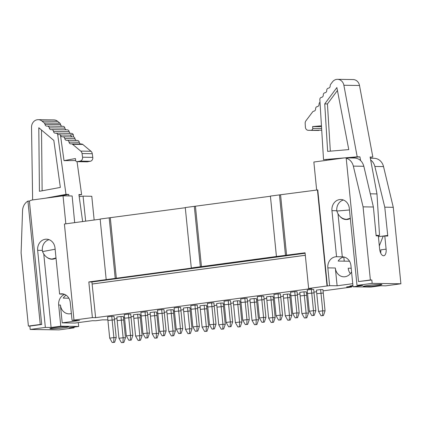 <?xml version="1.0" encoding="UTF-8"?>
<svg xmlns="http://www.w3.org/2000/svg" width="422" height="422" viewBox="0 0 422 422"><rect width="100%" height="100%" fill="white"/><g stroke="black" fill="none" stroke-linecap="round" stroke-linejoin="round"><path stroke-width="0.63" d="M370.664 159.97C372.747 161.552 374.14 163.71 374.847 166.453L384.769 207.181L393.267 207.307L383.529 166.584A11.294 9.885 -89.1 0 0 374.166 158.308L370.342 158.25M371.824 279.986L370.368 279.965L363.073 206.849L353.335 166.12A11.294 9.885 -89.1 0 0 346.198 158.171L358.515 281.564L371.824 279.986L372.162 283.352L357.001 285.393L349.305 208.315A9.975 8.735 -89.1 0 0 340.781 199.511A9.975 8.735 -89.1 0 0 331.95 210.657L336.55 256.74L342.3 256.829A9.975 8.735 -89.1 0 1 342.421 256.829A9.975 8.735 -89.1 0 1 350.946 265.633L353.056 286.791L370.954 287.065L380.649 285.757L385.74 285.836L400.9 283.79L393.267 207.307M352.987 286.074L346.583 286.939L351.679 287.018L351.605 286.264M352.934 285.588L349.991 285.989L352.982 286.032M379.315 245.878L383.16 236.214L384.795 235.993L386.109 249.154A6.699 3.212 -97.7 0 1 383.767 255.743A6.699 3.212 -97.7 0 1 379.636 249.054L378.323 235.893L376.139 235.861L373.386 207.007L363.073 206.849M343.909 256.998A9.975 8.735 -89.1 0 0 338.159 261.06L349.532 261.234M308.566 130.308L321.722 130.219L308.566 130.308A3.387 2.965 90.9 0 1 308.308 130.319A3.387 2.965 90.9 0 1 305.401 127.18L305.175 123.472A3.766 3.297 -89.1 0 1 305.966 120.745L312.602 111.93A2.194 1.92 90.9 0 1 313.868 111.176A2.194 1.92 90.9 0 0 315.598 108.876A2.194 1.92 90.9 0 1 317.323 106.581A2.194 1.92 90.9 0 0 319.053 104.281A2.194 1.92 90.9 0 1 320.008 102.272M80.096 161.109L77.168 161.652L87.396 161.805L90.324 161.262L80.096 161.109A3.387 2.965 -89.1 0 0 82.564 157.221L82.053 153.545A3.766 3.297 90.9 0 0 80.744 151.102L72.547 144.287A2.194 1.92 -89.1 0 0 71.45 143.87A2.194 1.92 -89.1 0 0 71.17 143.891A2.194 1.92 -89.1 0 1 70.885 143.913A2.194 1.92 -89.1 0 1 69.034 142.114A2.194 1.92 -89.1 0 0 67.177 140.32A2.194 1.92 -89.1 0 0 66.898 140.341A2.194 1.92 -89.1 0 1 66.618 140.357A2.194 1.92 -89.1 0 1 64.761 138.564A2.194 1.92 -89.1 0 0 62.904 136.77A2.194 1.92 -89.1 0 0 62.625 136.786A2.194 1.92 -89.1 0 1 62.345 136.807A2.194 1.92 -89.1 0 1 60.488 135.008A2.194 1.92 -89.1 0 0 60.399 134.623L57.693 134.586A2.194 1.92 -89.1 0 0 55.931 133.173A2.194 1.92 -89.1 0 0 55.651 133.194A2.194 1.92 -89.1 0 1 55.372 133.215A2.194 1.92 -89.1 0 1 53.515 131.416A2.194 1.92 -89.1 0 0 51.658 129.623A2.194 1.92 -89.1 0 0 51.379 129.644A2.194 1.92 -89.1 0 1 51.099 129.66A2.194 1.92 -89.1 0 1 49.242 127.866A2.194 1.92 -89.1 0 0 47.391 126.072A2.194 1.92 -89.1 0 0 47.106 126.088A2.194 1.92 -89.1 0 1 46.826 126.109A2.194 1.92 -89.1 0 1 44.975 124.316L60.604 124.553A2.194 1.92 -89.1 0 0 62.066 126.294M87.396 161.805A1.503 1.319 90.9 0 1 87.164 161.826L76.936 161.668A1.503 1.319 90.9 0 1 75.659 160.407L75.401 158.535L64.007 160.65L60.399 134.623M64.007 160.65L75.68 160.534M60.488 135.008L70.717 135.167A2.194 1.92 -89.1 0 0 70.622 134.782L73.328 134.824A2.194 1.92 -89.1 0 0 71.566 133.415L55.931 133.173M70.717 135.167A2.194 1.92 -89.1 0 0 72.178 136.907M64.761 138.564L74.989 138.717A2.194 1.92 -89.1 0 0 73.133 136.923L62.904 136.77M74.989 138.717A2.194 1.92 -89.1 0 0 76.451 140.463M69.034 142.114L79.257 142.272A2.194 1.92 -89.1 0 0 77.405 140.473L67.177 140.32M79.257 142.272A2.194 1.92 -89.1 0 0 80.718 144.013M72.547 144.287L82.775 144.445A2.194 1.92 -89.1 0 0 81.678 144.029L71.45 143.87M82.775 144.445L90.973 151.261A3.766 3.297 90.9 0 1 92.281 153.703L92.787 157.374L82.564 157.221M90.324 161.262A3.387 2.965 -89.1 0 0 92.787 157.374M212.018 329.07L213.558 328.865L213.69 324.133L211.57 302.88L213.901 302.917L216.022 324.17L214.413 328.875L212.873 329.086L212.018 329.07L209.502 324.697L216.022 324.17M162.117 335.796L163.657 335.59L163.789 330.859L161.668 309.606L164 309.642L166.12 330.895L164.511 335.606L162.971 335.812L162.117 335.796L159.6 331.423L166.12 330.895M343.814 257.014L344.225 261.155M154.278 311.99L150.084 312.554L152.205 333.807L158.725 333.28L156.604 312.027L154.278 311.99L156.398 333.243L156.261 337.975L157.116 337.985L154.721 338.18L156.261 337.975M324.74 103.896L336.877 87.565L348.772 149.599L327.646 151.382L324.74 103.896L327.44 103.939L337.436 90.487M64.624 294.398A9.975 8.735 90.9 0 0 58.679 305.032L60.789 326.19L78.687 326.459L68.997 327.767L74.087 327.847L58.927 329.888L30.189 329.45L45.349 327.409L51.099 327.493L43.767 254.07M74.014 327.092L74.087 327.847M71.371 313.509A9.975 8.735 90.9 0 1 68.95 313.862A9.975 8.735 90.9 0 1 60.425 305.059L62.198 322.851L75.079 323.046L92.434 320.709L95.704 320.757L102.388 319.855L107.874 319.881M78.687 326.459L78.302 322.614M347.628 157.902L359.924 156.863L357.202 156.82L343.872 85.255L359.502 85.492L372.837 157.058L370.11 157.016L376.983 193.92L370.294 193.819M359.924 156.863L360.61 160.545M49.242 127.866L64.877 128.103A2.194 1.92 -89.1 0 0 66.338 129.844M32.636 199.938L31.529 127.36A7.527 6.588 -89.1 0 1 38.233 119.669A7.527 6.588 -89.1 0 1 42.01 121.103L44.215 122.934A2.194 1.92 -89.1 0 1 44.975 124.316M91.906 281.991L95.63 317.655L92.392 317.608L88.831 281.943L91.906 281.991L305.117 253.253M60.604 124.553A2.194 1.92 -89.1 0 0 59.85 123.177L57.645 121.341A7.527 6.588 -89.1 0 0 53.868 119.906L38.233 119.669M64.877 128.103A2.194 1.92 -89.1 0 0 63.02 126.31L47.391 126.072M53.515 131.416L69.15 131.659A2.194 1.92 -89.1 0 0 67.293 129.86L51.658 129.623M69.15 131.659A2.194 1.92 -89.1 0 0 70.611 133.399M78.977 195.112L81.625 194.621L77.052 161.673M73.628 137.008L73.328 134.824M67.451 326.639A9.411 0.596 -5.7 0 1 68.628 326.807A9.411 0.596 -5.7 0 1 55.277 328.68A9.411 0.596 -5.7 0 1 51.078 328.843A9.411 0.596 -5.7 0 1 49.901 328.675A9.411 0.596 -5.7 0 1 56.886 327.403A9.411 0.596 -5.7 0 1 67.451 326.639M60.789 326.19L51.099 327.493M138.943 340.438L138.089 340.422L135.573 336.049L142.093 335.522L140.484 340.232L138.943 340.438M321.506 126.69L312.633 126.558L312.749 128.446A1.503 1.319 -89.1 0 1 311.526 130.06M163.657 335.59L164.511 335.606M343.418 200.017A9.785 8.567 -89.1 0 0 336.761 210.277A9.785 8.567 -89.1 0 0 336.835 211.047L349.474 209.977M381.852 284.655A9.411 0.596 174.3 0 0 381.915 284.576A9.411 0.596 174.3 0 0 380.739 284.407A9.411 0.596 174.3 0 0 370.173 285.172A9.411 0.596 174.3 0 0 363.189 286.443A9.411 0.596 174.3 0 0 364.365 286.612A9.411 0.596 174.3 0 0 374.367 285.916A9.411 0.596 174.3 0 0 381.852 284.655M338.017 213.901L342.3 256.829M353.335 166.12L363.843 166.284C362.35 161.162 359.243 158.403 354.522 158.007L345.428 157.87A11.294 9.885 -89.1 0 0 344.136 157.944L313.857 162.027L316.653 190.016M346.198 158.171L347.654 158.192A11.294 9.885 -89.1 0 0 345.428 157.87M352.745 283.684L337.115 285.789L329.619 285.678L327.841 267.886L335.337 267.996A9.975 8.735 -89.1 0 0 343.861 276.8A9.975 8.735 -89.1 0 0 351.563 271.81M337.115 285.789L335.337 267.996M329.619 285.678L327.361 285.984L317.771 189.911L270.407 196.077L276.436 256.486L305.069 252.794L308.63 288.458L327.034 285.979L317.444 189.905M336.55 256.74A9.975 8.735 -89.1 0 0 327.841 267.886M327.034 285.979L327.361 285.984M270.428 196.246L185.274 207.555L191.303 267.965L192.432 267.981L88.831 281.943M92.392 317.608L73.992 320.087L64.402 224.019L100.162 219.197M106.175 279.438L100.146 219.029L185.295 207.719M158.725 333.28L157.116 337.985M27.936 201.072L40.254 324.465L28.401 326.064L21.1 252.947L22.556 210.71A11.294 9.885 90.9 0 1 27.936 201.072L29.392 201.099A11.294 9.885 90.9 0 1 32.768 199.917L63.047 195.834L65.837 223.824M74.678 222.631L72.141 195.977L63.047 195.834M384.769 207.181L387.781 236.04L384.795 235.993M68.87 298.206L63.247 298.117A9.975 8.735 90.9 0 1 66.106 295.2M49.094 239.68A9.785 8.567 -89.1 0 0 42.416 250.816A9.785 8.567 -89.1 0 0 42.548 251.575L55.134 249.238M81.625 194.621L78.903 194.579L82.643 221.561M318.795 130.467A3.387 2.965 90.9 0 1 318.536 130.472L308.308 130.319M211.57 302.88L207.381 303.444L209.502 324.697M350.302 218.306L346.415 219.361C341.757 218.902 338.565 216.127 336.835 211.047M357.202 156.82L323.526 159.669L319.823 99.249A2.194 1.92 90.9 0 1 321.538 97.35A2.194 1.92 90.9 0 0 323.268 95.055A2.194 1.92 90.9 0 1 324.998 92.756A2.194 1.92 90.9 0 0 326.728 90.461A2.194 1.92 90.9 0 1 328.458 88.161A2.194 1.92 90.9 0 0 330.183 85.866A2.194 1.92 90.9 0 1 330.648 84.326L332.436 81.952A7.527 6.588 90.9 0 1 337.537 79.32A7.527 6.588 90.9 0 1 343.872 85.255M39.436 191.298L60.346 187.415L53.826 140.415L38.792 127.75L39.436 191.298M57.693 134.586L65.99 194.384L45.196 198.245M68.923 195.924L68.717 194.426L65.99 194.384M95.63 317.655L311.869 288.506L308.63 288.458M73.992 320.087L72.062 320.398L70.284 302.606A9.975 8.735 90.9 0 0 61.76 293.796A9.975 8.735 90.9 0 0 59.607 294.071L63.896 294.139M62.198 322.851L79.552 320.509L72.062 320.398M114.362 319.006L116.978 318.652M123.467 317.782L124.511 317.639M130.994 316.764L133.61 316.41M140.099 315.54L141.143 315.398M147.626 314.522L150.248 314.168M156.731 313.298L157.775 313.156M164.263 312.28L166.88 311.927M173.363 311.051L174.413 310.914M180.896 310.038L183.512 309.685M190 308.809L191.045 308.672M197.528 307.796L200.149 307.443M206.632 306.567L207.677 306.43M214.165 305.554L216.781 305.201M223.264 304.325L224.309 304.188M230.797 303.312L233.413 302.959M239.902 302.083L240.946 301.941M247.429 301.071L250.051 300.717M256.534 299.842L257.578 299.699M264.061 298.829L266.683 298.475M273.166 297.6L274.21 297.457M280.699 296.587L283.315 296.233M289.803 295.358L290.848 295.215M297.331 294.345L299.947 293.992M306.435 293.116L307.48 292.973M313.963 292.098L316.584 291.75M323.067 290.874L351.679 287.018M261.471 296.154L263.592 317.407L265.923 317.439L263.797 296.191L261.471 296.154L257.283 296.719L259.403 317.972L263.592 317.407L263.455 322.139L264.309 322.15L261.92 322.345L259.403 317.972M220.811 303.022L222.932 324.275L225.258 324.307L223.138 303.059L220.811 303.022L216.618 303.587L218.744 324.84L222.932 324.275L222.795 329.007L223.649 329.018L221.26 329.213L218.744 324.84M294.741 291.671L296.861 312.924L299.187 312.955L297.067 291.707L294.741 291.671L290.547 292.235L292.668 313.488L296.861 312.924L296.724 317.655L297.579 317.666L295.184 317.861L292.668 313.488M228.207 300.638L230.328 321.891L232.654 321.928L230.533 300.675L228.207 300.638L224.013 301.202L226.134 322.455L230.328 321.891L230.19 326.623L231.045 326.633L228.65 326.828L226.134 322.455M320.614 289.571L322.735 310.819L325.061 310.856L322.941 289.603L320.614 289.571L316.421 290.136L318.541 311.383L322.735 310.819L322.598 315.55L323.452 315.566L321.058 315.762L318.541 311.383M145.036 311.853L147.157 333.1L149.488 333.137L147.362 311.884L145.036 311.853L140.848 312.417L142.968 333.665L147.157 333.1L147.02 337.832L147.874 337.848L145.484 338.043L142.968 333.665M111.767 316.336L113.893 337.584L116.219 337.621L114.098 316.368L111.767 316.336L107.578 316.901L109.699 338.149L113.893 337.584L113.755 342.316L114.61 342.332L112.215 342.527L109.699 338.149M128.404 314.095L130.525 335.342L132.851 335.379L130.73 314.126L128.404 314.095L124.21 314.659L126.331 335.907L130.525 335.342L130.387 340.074L131.242 340.09L128.847 340.285L126.331 335.907M254.081 298.539L256.201 319.792L258.528 319.823L256.407 298.576L254.081 298.539L249.887 299.103L252.008 320.356L256.201 319.792L256.064 324.523L256.919 324.534L254.524 324.729L252.008 320.356M187.542 307.506L189.663 328.759L191.994 328.796L189.874 307.543L187.542 307.506L183.354 308.071L185.474 329.324L189.663 328.759L189.531 333.491L190.385 333.501L187.99 333.697L185.474 329.324M303.977 291.813L306.103 313.061L308.429 313.098L306.309 291.845L303.977 291.813L299.789 292.377L301.909 313.625L306.103 313.061L305.966 317.792L306.82 317.808L304.426 318.003L301.909 313.625M237.444 300.781L239.564 322.033L241.896 322.065L239.775 300.817L237.444 300.781L233.255 301.345L235.376 322.598L239.564 322.033L239.432 326.765L240.287 326.776L237.892 326.971L235.376 322.598M278.103 293.912L280.229 315.165L282.555 315.197L280.435 293.949L278.103 293.912L273.915 294.477L276.035 315.73L280.229 315.165L280.092 319.897L280.947 319.908L278.552 320.103L276.035 315.73M204.179 305.264L206.3 326.517L208.626 326.549L206.506 305.301L204.179 305.264L199.986 305.829L202.106 327.082L206.3 326.517L206.163 331.249L207.017 331.259L204.623 331.455L202.106 327.082M121.008 316.474L123.129 337.727L125.461 337.764L123.34 316.511L121.008 316.474L116.82 317.043L118.941 338.291L123.129 337.727L122.997 342.458L123.852 342.474L121.457 342.664L118.941 338.291M311.373 289.429L313.493 310.676L315.82 310.713L313.699 289.466L311.373 289.429L307.179 289.993L309.305 311.246L313.493 310.676L313.356 315.408L314.211 315.424L311.821 315.619L309.305 311.246M194.938 305.122L197.058 326.375L199.384 326.412L197.264 305.159L194.938 305.122L190.744 305.686L192.87 326.939L197.058 326.375L196.921 331.106L197.776 331.117L195.386 331.312L192.87 326.939M170.91 309.748L173.031 331.001L175.362 331.038L173.236 309.785L170.91 309.748L166.722 310.312L168.842 331.565L173.031 331.001L172.893 335.733L173.748 335.743L171.358 335.938L168.842 331.565M178.306 307.364L180.426 328.617L182.752 328.654L180.632 307.401L178.306 307.364L174.112 307.928L176.232 329.181L180.426 328.617L180.289 333.348L181.143 333.364L178.749 333.554L176.232 329.181M287.345 294.055L289.466 315.303L291.797 315.339L289.671 294.087L287.345 294.055L283.157 294.619L285.277 315.867L289.466 315.303L289.328 320.034L290.188 320.05L287.793 320.245L285.277 315.867M270.713 296.297L272.834 317.544L275.16 317.581L273.039 296.334L270.713 296.297L266.519 296.861L268.64 318.114L272.834 317.544L272.696 322.276L273.551 322.292L271.156 322.487L268.64 318.114M244.839 298.396L246.96 319.649L249.286 319.681L247.165 298.433L244.839 298.396L240.645 298.961L242.766 320.214L246.96 319.649L246.823 324.381L247.677 324.391L245.282 324.587L242.766 320.214M161.668 309.606L157.48 310.175L159.6 331.423M142.093 335.522L139.972 314.269L137.641 314.232L133.452 314.796L135.573 336.049M56.005 257.942L51.969 259.05C47.602 258.675 44.463 256.186 42.548 251.575M370.163 157.285L372.837 157.058M79.188 196.663L83.055 196.14L91.785 196.277L94.153 220.01M376.086 235.365L379.526 235.418L376.983 193.92M378.376 236.436A1.514 1.324 90.9 0 1 379.526 235.418M337.537 79.32L353.172 79.558A7.527 6.588 90.9 0 1 359.502 85.492M154.721 338.18L152.205 333.807M321.453 125.809L312.633 126.558M68.717 194.426L55.968 196.789M323.526 159.669L339.124 158.619M326.248 159.711L326.29 160.349M83.055 196.14L85.666 221.149M351.204 268.239L348.213 268.197A9.975 8.735 -89.1 0 0 350.35 273.662M280.572 194.88L286.601 255.284M194.315 206.337L200.344 266.746L276.436 256.486M200.344 266.746L191.303 267.965M195.439 206.353L201.468 266.762M279.448 194.858L285.478 255.268M115.211 278.219L109.182 217.81M116.34 278.235L110.311 217.831M29.392 201.099L41.704 324.486L29.851 326.085L30.189 329.45M45.349 327.409L37.658 250.325A9.975 8.735 90.9 0 1 46.483 239.184A9.975 8.735 90.9 0 1 55.008 247.988L59.607 294.071M137.641 314.232L139.766 335.485L139.629 340.216L140.484 340.232M213.558 328.865L214.413 328.875M92.107 284.011L305.317 255.268M92.27 284.011L305.322 255.294M40.254 324.465L41.704 324.486M29.851 326.085L28.401 326.064M56.02 258.127A9.975 8.735 90.9 0 1 51.927 259.219A9.975 8.735 90.9 0 1 47.217 257.552M400.9 283.79L372.162 283.352M386.109 249.154L380.739 249.877A6.699 3.212 -97.7 0 1 380.665 253.026M358.515 281.564L370.368 279.965M363.843 166.284L373.386 207.007M357.001 285.393L362.746 285.483L353.056 286.791M340.301 216.766A9.975 8.735 -89.1 0 0 346.225 219.545A9.975 8.735 -89.1 0 0 350.318 218.454M42.131 190.797L41.52 130.045M330.331 151.155L327.44 103.939M138.089 340.422L139.629 340.216M265.923 317.439L264.309 322.15M261.92 322.345L263.455 322.139M225.258 324.307L223.649 329.018M221.26 329.213L222.795 329.007M299.187 312.955L297.579 317.666M295.184 317.861L296.724 317.655M232.654 321.928L231.045 326.633M228.65 326.828L230.19 326.623M325.061 310.856L323.452 315.566M321.058 315.762L322.598 315.55M149.488 333.137L147.874 337.848M145.484 338.043L147.02 337.832M116.219 337.621L114.61 342.332M112.215 342.527L113.755 342.316M132.851 335.379L131.242 340.09M128.847 340.285L130.387 340.074M258.528 319.823L256.919 324.534M254.524 324.729L256.064 324.523M191.994 328.796L190.385 333.501M187.99 333.697L189.531 333.491M308.429 313.098L306.82 317.808M304.426 318.003L305.966 317.792M241.896 322.065L240.287 326.776M237.892 326.971L239.432 326.765M282.555 315.197L280.947 319.908M278.552 320.103L280.092 319.897M208.626 326.549L207.017 331.259M204.623 331.455L206.163 331.249M125.461 337.764L123.852 342.474M121.457 342.664L122.997 342.458M315.82 310.713L314.211 315.424M311.821 315.619L313.356 315.408M199.384 326.412L197.776 331.117M195.386 331.312L196.921 331.106M175.362 331.038L173.748 335.743M171.358 335.938L172.893 335.733M182.752 328.654L181.143 333.364M178.749 333.554L180.289 333.348M291.797 315.339L290.188 320.05M287.793 320.245L289.328 320.034M275.16 317.581L273.551 322.292M271.156 322.487L272.696 322.276M249.286 319.681L247.677 324.391M245.282 324.587L246.823 324.381M180.975 310.829L174.465 311.483M197.607 308.587L191.103 309.242M273.382 299.762L266.873 300.411M131.073 317.56L124.564 318.209M164.343 313.077L157.833 313.725M247.508 301.862L240.999 302.511M323.284 293.037L316.774 293.686M156.947 315.456L150.438 316.104M140.315 317.697L133.806 318.352M306.652 295.279L300.142 295.928M240.118 304.246L233.609 304.895M206.849 308.73L200.339 309.379M214.244 306.346L207.735 306.994M290.014 297.521L283.51 298.169M256.75 302.004L250.241 302.653M264.14 299.62L257.636 300.269M280.778 297.378L274.268 298.027M147.705 315.318L141.201 315.967M190.216 310.972L183.707 311.621M230.876 304.104L224.367 304.753M223.481 306.488L216.977 307.137M297.41 295.136L290.9 295.785M314.042 292.894L307.538 293.543M173.579 313.214L167.075 313.862M123.678 319.945L117.174 320.593M114.441 319.802L107.932 320.451M383.529 166.584L374.847 166.453M57.645 121.341L42.01 121.103M321.622 128.583L312.749 128.446M331.95 210.657L336.798 210.731M59.85 123.177L44.215 122.934M82.053 153.545L92.281 153.703M58.679 305.032L60.425 305.059M80.744 151.102L90.973 151.261M387.718 235.439L378.402 236.7M37.658 250.325L42.364 250.399M53.531 259.076L51.969 259.05M347.918 219.382L346.415 219.361"/></g></svg>
